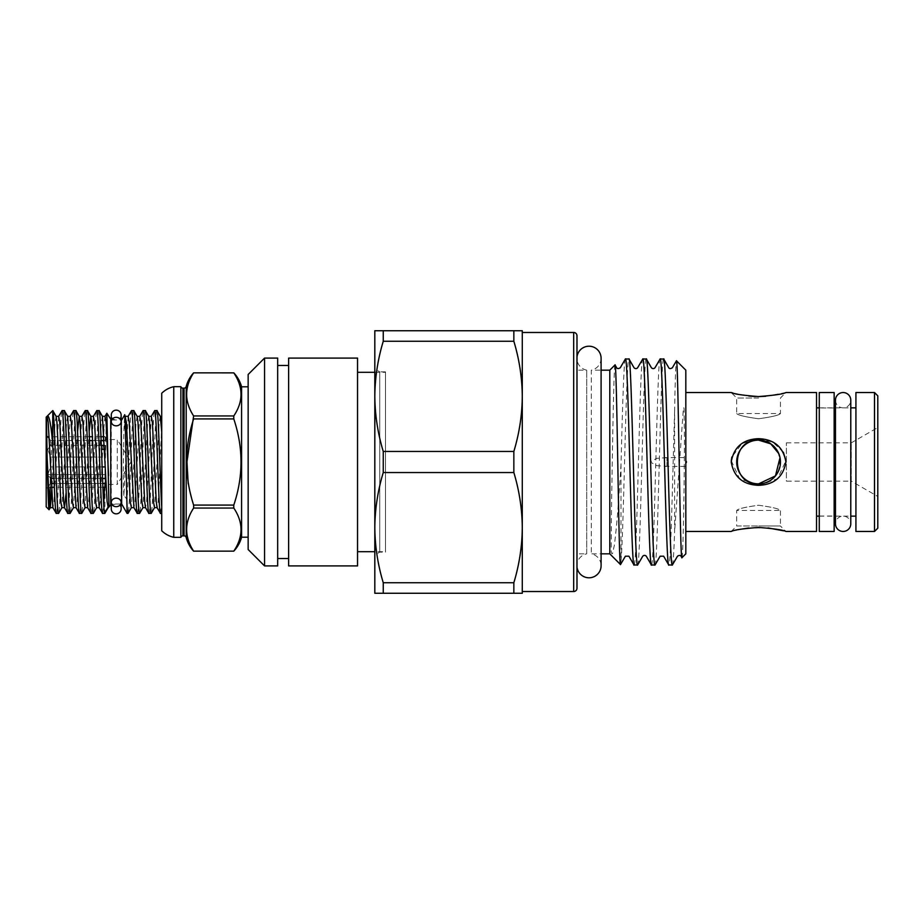 <?xml version="1.0" encoding="UTF-8"?>
<svg xmlns="http://www.w3.org/2000/svg" width="924" height="924" viewBox="0 0 924 924"><rect width="100%" height="100%" fill="white"/><g stroke="black" fill="none" stroke-linecap="round" stroke-linejoin="round"><path stroke-width="0.69" stroke-dasharray="4.62 3.46" d="M121.136 415.072A4.92 4.92 0 0 1 116.205 419.993A4.92 4.92 0 0 1 111.284 415.072L111.284 508.928A4.92 4.92 0 0 1 116.205 504.007A4.92 4.92 0 0 1 121.136 508.928L121.136 419.993L111.284 419.993M835.469 400.196A7.658 7.658 0 0 0 843.127 407.854A7.658 7.658 0 0 0 850.785 400.196L850.785 523.804A7.658 7.658 0 0 0 843.127 516.146A7.658 7.658 0 0 0 835.469 523.804L835.469 400.196M834.153 516.042L834.153 407.958L834.153 516.042L819.276 516.042L819.276 407.958L819.276 516.042M834.153 407.958L819.276 407.958M834.153 531.462L834.153 392.538M819.276 531.462L819.276 392.538M783.402 530.78L785.908 531.462L780.445 525.999L758.569 525.999L780.445 525.999L780.445 510.464C779.163 508.801 771.863 507.068 758.569 505.243C745.252 507.068 737.964 508.812 736.682 510.464C737.987 508.801 745.275 507.057 758.569 505.243C771.875 507.068 779.175 508.812 780.445 510.464L736.682 510.464L736.682 525.999L758.569 525.999L736.682 525.999L731.219 531.462L740.066 529.325M786.382 442.862L851.27 442.862L877.8 427.546L877.8 496.454L851.27 481.138L851.27 442.862L851.27 481.138L786.382 481.138L786.382 442.862L786.382 481.138M768.063 527.939L748.775 527.974M758.569 483.876A21.876 21.876 0 0 1 736.682 462A21.876 21.876 0 0 1 758.569 440.124C730.318 438.715 730.364 485.285 758.569 483.876C786.798 485.273 786.786 438.738 758.569 440.124A21.876 21.876 0 0 1 780.445 462A21.876 21.876 0 0 1 758.569 483.876M783.367 452.217L772.845 442.157L758.569 438.681L742.03 443.474L731.843 457.057M731.265 460.695L739.535 478.69L758.569 485.319L777.558 478.724L785.874 460.787M758.569 398.001L736.682 398.001L758.569 398.001M758.569 418.757C745.252 416.932 737.964 415.188 736.682 413.536C737.987 415.199 745.275 416.932 758.569 418.757C745.252 416.932 737.964 415.188 736.682 413.536C737.987 415.199 745.275 416.932 758.569 418.757C771.875 416.932 779.163 415.188 780.445 413.536C779.163 415.199 771.863 416.932 758.569 418.757C771.875 416.932 779.163 415.188 780.445 413.536C779.163 415.199 771.863 416.932 758.569 418.757M732.836 392.977L748.821 396.038M666.955 457.692L656.698 458.316L650.323 462L656.733 465.696L666.955 466.308L666.955 457.692L666.955 466.308M685.816 460.718L685.816 531.462L685.816 392.538L685.816 460.718L685.816 457.623L664.425 457.623M816.539 407.854L816.539 516.146L816.539 407.854M819.276 516.146L834.153 516.146M835.469 516.146L850.785 516.146M855.924 407.854L855.924 516.146L855.924 407.854M819.276 407.854L834.153 407.854M835.469 407.854L850.785 407.854M625.409 358.951C623.954 357.38 622.453 408.708 621.009 464.46L621.009 560.891C622.222 548.925 623.377 506.514 624.566 462C626.01 406.976 627.465 357.507 628.909 358.951M642.781 358.951C639.882 352.587 636.982 571.413 634.095 565.049M637.595 565.049C640.482 571.413 643.381 352.587 646.269 358.951M660.14 358.951C657.253 352.587 654.354 571.413 651.455 565.049M654.954 565.049C657.853 571.413 660.741 352.587 663.64 358.951M601.097 358.293A12.093 12.093 0 0 1 591.302 370.166L591.302 553.834L591.302 370.166L601.097 370.166L601.097 553.834L591.302 553.834A12.093 12.093 0 0 1 601.097 565.696M576.98 357.149L576.98 566.851L576.98 357.149M385.481 552.136L385.481 371.864L385.481 552.136L379.741 552.136L374.821 554.977M385.481 371.864L379.741 371.864L379.741 552.136L379.741 371.864L374.821 369.023L374.821 551.697L385.481 551.697L385.481 462L385.481 551.697M522.279 396.361L522.279 527.639L522.279 330.734L513.848 330.734L513.848 341.268C519.311 359.401 522.129 377.766 522.279 396.361C522.118 415.015 519.3 433.379 513.848 451.455L513.848 472.545C519.311 490.667 522.129 509.032 522.279 527.639C522.118 546.28 519.3 564.645 513.848 582.732L513.848 593.266L522.279 593.266L522.279 527.639M180.873 386.682L180.873 537.318M193.624 372.846L233.784 372.846M357.542 565.915L357.542 358.085M288.623 565.915L288.623 358.085M277.685 565.915L277.685 358.085M264.553 565.915L264.553 358.085M248.152 374.486L248.152 549.514M248.152 386.798L248.152 537.202L248.152 386.798M133.761 410.591C131.832 407.38 129.903 516.62 127.974 513.409M127.108 507.992L127.108 513.409M128.136 416.343L123.862 495.46L127.108 499.572C128.644 470.224 130.041 408.281 131.531 410.591M160.476 513.409L161.723 501.663L161.723 513.409L161.723 417.036M156.918 410.591C154.978 407.38 153.061 516.62 151.132 513.409M148.903 513.409C150.831 516.62 152.749 407.38 154.689 410.591M145.334 410.591C143.405 407.38 141.488 516.62 139.547 513.409M137.318 513.409C139.258 516.62 141.176 407.38 143.105 410.591M121.679 419.993L121.679 504.007M123.862 495.46C122.846 478.701 123.597 450.473 123.862 432.293L124.648 414.853M121.136 504.007L111.284 504.007M110.741 419.993L110.741 504.007M107.854 507.472L108.558 506.283L108.986 507.033M106.849 413.247C106.318 411.538 105.786 438.715 105.313 467.255L104.816 513.409M64.299 410.591C62.37 407.38 60.441 516.62 58.512 513.409M56.283 513.409C58.212 516.62 60.141 407.38 62.07 410.591M102.587 513.409L103.707 504.1M104.539 487.26L105.313 467.255M99.03 410.591C97.101 407.38 95.172 516.62 93.243 513.409M91.014 513.409C92.943 516.62 94.872 407.38 96.801 410.591M87.457 410.591C85.528 407.38 83.599 516.62 81.67 513.409M79.441 513.409C81.37 516.62 83.287 407.38 85.227 410.591M75.883 410.591C73.943 407.38 72.026 516.62 70.085 513.409M67.856 513.409C69.797 516.62 71.714 407.38 73.643 410.591M46.2 417.151L46.2 506.849M47.136 416.297L46.419 416.92M49.157 509.69L49.596 505.555M50.266 487.26L52.737 410.614M102.714 483.414L50.577 483.414L47.736 487.26L50.577 483.414L50.577 478.482L47.736 474.636L50.577 466.92L50.577 457.08L47.736 449.364L50.577 445.518L50.577 440.586L49.134 438.276L50.577 440.586L89.57 440.586L50.577 440.586L50.577 445.518L47.736 449.364L50.577 457.08L101.767 457.08L50.577 457.08L50.577 466.92L47.736 474.636L50.808 478.482M47.736 436.74L46.2 435.204L46.2 488.796L46.2 435.204M51.224 487.26L47.736 487.26L46.2 488.796M105.267 487.26L105.267 483.414L105.267 484.43L117.302 484.43L117.302 439.57L130.781 462L117.302 484.43L117.302 439.57L105.267 439.57L105.267 440.586L105.267 439.57M92.712 440.586L101.143 440.586L92.712 440.586M104.285 440.586L105.267 440.586L105.267 436.74L105.267 440.586L104.285 440.586M101.34 445.518L50.577 445.518L105.267 445.518L105.267 457.08L105.267 445.518L105.267 457.08L105.267 445.518L104.516 445.518M102.09 466.92L50.577 466.92L102.09 466.92M105.267 466.92L105.267 478.482L105.267 466.92L105.267 478.482L53.973 478.482L102.518 478.482M105.267 483.414L54.169 483.414M105.267 436.74L104.1 436.74M100.982 436.74L92.515 436.74M89.409 436.74L49.053 436.74M101.49 449.364L104.678 449.364M105.267 474.636L47.736 474.636L105.267 474.636M102.876 487.26L54.331 487.26M161.723 501.663L161.723 427.131L158.189 501.651L157.08 507.657M241.58 537.202L241.58 386.798M277.685 462L277.685 365.465L277.685 462M357.542 462L357.542 372.303L357.542 462M385.481 462L385.481 372.303L385.481 462M233.784 551.154L193.624 551.154M193.624 551.131C184.315 536.809 184.315 522.441 193.624 508.05L233.784 508.05C243.428 522.395 243.428 536.752 233.784 551.131M233.784 508.05L233.784 505.082L193.624 505.082L193.624 508.05M233.784 418.918L233.784 415.95L193.624 415.95L193.624 418.918L233.784 418.918C243.416 447.551 243.416 476.276 233.784 505.082M233.784 372.869C243.428 387.202 243.428 401.57 233.784 415.95M193.624 505.082L188.219 483.876M193.624 415.95C184.315 401.617 184.315 387.26 193.624 372.869M173.758 386.682L173.758 537.318M161.723 393.243L161.723 530.757M522.279 591.522L522.279 332.478M513.848 472.545L383.252 472.545L383.252 451.455L513.848 451.455M513.848 341.268L383.252 341.268C377.801 359.355 374.982 377.72 374.821 396.361L374.821 527.639C374.982 508.985 377.801 490.621 383.252 472.545M383.252 451.455C377.789 433.333 374.971 414.968 374.821 396.361L374.821 330.734L513.848 330.734M383.252 330.734L383.252 341.268M513.848 593.266L374.821 593.266L374.821 527.639C374.971 546.234 377.789 564.599 383.252 582.732L513.848 582.732M383.252 582.732L383.252 593.266M374.821 527.639L374.821 396.361M576.98 588.241L576.98 335.758M609.794 553.834L609.794 370.166M615.003 364.957C613.848 362.474 612.242 457.784 611.422 516.447L611.214 548.382C611.076 552.517 611.503 554.261 612.496 553.603L614.287 545.68C616.574 528.436 618.814 501.362 621.009 464.46M621.009 560.891L620.512 564.552M855.924 531.462L855.924 392.538M672.326 565.049C673.088 564.448 673.85 553.314 674.612 531.647L674.612 410.937C675.213 378.124 675.825 361.411 676.449 360.787M681.947 557.703C682.94 558.893 684.314 495.784 684.43 438.553L684.072 409.055C683.517 404.643 683.183 411.954 683.009 413.594L674.612 531.647M674.612 410.937C672.649 475.583 670.755 568.387 668.826 565.049M685.816 553.834L685.816 370.166M816.539 531.462L816.539 392.538M664.425 466.377L685.816 466.377L685.816 463.282M765.696 396.281L785.908 392.538L780.445 398.001L780.445 413.536L736.682 413.536L736.682 398.001L731.219 392.538M778.747 453.557L780.006 457.669M874.52 392.538L874.52 531.462M877.8 528.182L877.8 395.818M877.8 496.454L877.8 427.546M576.98 370.166L576.98 553.834L586.717 553.834L586.717 370.166L586.717 553.834A12.093 12.093 0 0 0 576.98 564.552L576.98 359.448A12.093 12.093 0 0 0 586.717 370.166L576.98 370.166L576.98 553.834M576.98 359.448L576.98 564.552M182.94 388.161L182.94 535.839M184.061 388.161L184.061 535.839M186.186 537.468L186.186 386.532M108.558 506.283L108.212 507.657M102.425 416.343L101.317 422.349L96.639 507.657M89.166 431.52L85.054 507.657M77.593 431.52L73.481 507.657M67.695 416.343L66.586 422.349L61.908 507.657M56.121 416.343L55.013 422.349L51.998 487.26M104.99 416.343L103.707 429.475M103.315 436.74L100.3 501.651L99.203 507.657M93.405 416.343L88.727 501.651L87.618 507.657M81.832 416.343L77.154 501.651L76.045 507.657M70.259 416.343L66.147 492.48M58.674 416.343L53.996 501.651L52.887 507.657M160.314 416.343L159.205 422.349L154.516 507.657M148.729 416.343L147.632 422.349L142.943 507.657M137.156 416.343L136.047 422.349L131.37 507.657M125.583 416.343L123.862 432.293M151.293 416.343L146.604 501.651L145.507 507.657M139.72 416.343L135.031 501.651L133.934 507.657M573.688 332.478L573.688 591.522M374.821 372.303L385.481 372.303"/><path stroke-width="1.39" d="M121.136 502.425L121.136 508.928A4.92 4.92 0 0 1 116.205 513.848A4.92 4.92 0 0 1 111.284 508.928L111.284 502.425A4.92 4.239 0 0 0 116.205 506.664A4.92 4.239 0 0 0 121.136 502.425A4.92 4.239 0 0 0 116.205 498.175A4.92 4.239 0 0 0 111.284 502.425M116.205 425.825A4.92 4.239 0 0 1 111.284 421.575A4.92 4.239 0 0 1 116.205 417.336A4.92 4.239 0 0 1 121.136 421.575A4.92 4.239 0 0 1 116.205 425.825M121.679 419.993L124.717 414.853L126.403 422.349L130.261 501.651L131.37 507.657L128.101 513.305L127.108 513.409L121.679 504.007L121.136 415.072A4.92 4.92 0 0 0 116.205 410.152A4.92 4.92 0 0 0 111.284 415.072L111.284 421.575M843.127 392.538A7.658 7.658 0 0 0 835.469 400.196L835.469 523.804A7.658 7.658 0 0 0 843.127 531.462A7.658 7.658 0 0 0 850.785 523.804L850.785 400.196A7.658 7.658 0 0 0 843.127 392.538M834.153 392.538L834.153 531.462L819.276 531.462L819.276 392.538L834.153 392.538M877.8 395.818L877.8 528.182L874.52 531.462L874.52 392.538L877.8 395.818M874.52 392.538L855.924 392.538L855.924 531.462L874.52 531.462M748.775 527.974L740.066 529.325M685.816 531.462L731.219 531.462C733.829 529.983 742.942 528.644 758.569 527.431C774.185 528.644 783.309 529.983 785.908 531.462L816.539 531.462L816.539 392.538L785.908 392.538C783.298 394.017 774.185 395.357 758.569 396.569C742.931 395.357 733.818 394.017 731.219 392.538L732.836 392.977M731.843 457.057L731.265 460.695M748.821 396.038L755.624 396.523M780.006 457.669L775.455 475.906L758.569 483.876A21.876 21.876 0 0 0 780.445 462A21.876 21.876 0 0 0 758.569 440.124A21.876 21.876 0 0 0 736.682 462A21.876 21.876 0 0 0 758.569 483.876C730.318 485.285 730.364 438.715 758.569 440.124L770.766 443.843L778.747 453.557M758.569 485.319C742.942 484.73 733.829 476.957 731.219 462.023C733.829 447.043 742.954 439.258 758.569 438.681C774.162 439.258 783.275 447.008 785.908 461.931C783.344 476.923 774.22 484.719 758.569 485.319M685.816 463.282L686.497 462L685.816 460.718M685.816 392.538L731.219 392.538M685.816 370.166L685.816 553.834L681.947 557.703C680.064 564.818 678.228 355.613 676.449 360.787L685.816 370.166M576.98 566.851A12.093 12.093 0 0 0 589.581 577.777A12.093 12.093 0 0 0 601.097 565.707A12.093 12.093 0 0 1 601.097 565.707L601.097 358.293L601.097 370.166L609.794 370.166L609.794 553.834L620.512 564.552L625.398 556.202L628.921 556.202L633.98 564.945L637.595 565.049L642.758 556.202C643.947 555.105 645.125 555.105 646.292 556.202L651.455 565.049L655.07 564.945L660.129 556.202L663.651 556.202L668.71 564.945L672.326 565.049L677.488 556.202C679.209 555.151 680.387 555.151 681.023 556.202L681.947 557.703M816.539 516.146L819.276 516.146M834.153 516.146L835.469 516.146M850.785 516.146L855.924 516.146M816.539 407.854L819.276 407.854M834.153 407.854L835.469 407.854M850.785 407.854L855.924 407.854M668.826 565.049C665.927 571.413 663.039 352.587 660.14 358.951L663.755 359.055L668.803 367.798C669.461 368.849 670.639 368.849 672.337 367.798L676.449 360.787M663.64 358.951C666.527 352.587 669.426 571.413 672.326 565.049M634.095 565.049C631.196 571.413 628.308 352.587 625.409 358.951L629.025 359.055L634.072 367.798C635.296 368.895 636.474 368.895 637.606 367.798L642.781 358.951L646.396 359.055L651.443 367.798C652.644 368.895 653.822 368.895 654.977 367.798L660.14 358.951M628.909 358.951C631.797 352.587 634.696 571.413 637.595 565.049M651.455 565.049C648.567 571.413 645.668 352.587 642.781 358.951M646.269 358.951C649.168 352.587 652.067 571.413 654.954 565.049M625.409 358.951L620.247 367.798C618.456 368.838 617.29 368.838 616.712 367.798L615.003 364.957C616.897 357.784 618.722 569.854 620.512 564.552M609.794 370.166L615.003 364.957M601.097 565.707L601.097 553.834L609.794 553.834M601.097 358.293A12.093 12.093 0 0 0 589.581 346.223A12.093 12.093 0 0 0 576.98 357.149M573.688 591.522A3.28 3.28 0 0 0 576.98 588.241L576.98 335.758A3.28 3.28 0 0 0 573.688 332.478L522.279 332.478L522.279 591.522L573.688 591.522L573.688 332.478M357.542 551.697L374.821 551.697L374.821 554.977L374.821 527.639C374.982 546.28 377.801 564.645 383.252 582.732L513.848 582.732C519.311 564.599 522.129 546.234 522.279 527.639C522.118 508.985 519.3 490.621 513.848 472.545L513.848 451.455C519.311 433.333 522.129 414.968 522.279 396.361C522.118 377.72 519.3 359.355 513.848 341.268L513.848 330.734L522.279 330.734L522.279 396.361M173.758 537.318L173.758 386.682A25.156 25.156 0 0 0 161.723 393.243L161.723 530.757A25.156 25.156 0 0 0 173.758 537.318L180.873 537.318L180.873 386.682L173.758 386.682M180.873 537.318A2.183 2.183 0 0 1 182.94 535.839L182.94 388.161A2.183 2.183 0 0 1 180.873 386.682M193.624 372.846L233.784 372.869L193.624 372.846A32.814 32.814 0 0 0 186.186 386.532A2.183 2.183 0 0 1 184.061 388.161L182.94 388.161M186.186 386.532L186.186 537.468A2.183 2.183 0 0 0 184.061 535.839L182.94 535.839M186.186 537.468A32.814 32.814 0 0 0 193.624 551.154L233.784 551.154A32.814 32.814 0 0 0 241.58 537.202L241.58 386.798A32.814 32.814 0 0 0 233.784 372.846M193.624 508.05L193.624 505.082L233.784 505.082L233.784 508.05L193.624 508.05C184.315 522.383 184.315 536.74 193.624 551.131M186.983 461.804L193.624 415.95L233.784 415.95L233.784 418.918L193.624 418.918C184.326 447.539 184.326 476.264 193.624 505.082M193.624 372.869C184.315 387.191 184.315 401.559 193.624 415.95M233.784 415.95C243.428 401.605 243.428 387.248 233.784 372.869M233.784 505.082C243.416 476.449 243.416 447.724 233.784 418.918M233.784 551.131C243.428 536.798 243.428 522.43 233.784 508.05M288.623 462L288.623 565.915L357.542 565.915L357.542 358.085L288.623 358.085L288.623 462M264.553 462L264.553 565.915L277.685 565.915L277.685 358.085L264.553 358.085L264.553 462M264.553 565.915L248.152 549.514L248.152 374.486L264.553 358.085M248.152 386.798L241.58 386.798M248.152 537.202L241.58 537.202M126.854 499.249L127.108 513.409M131.37 507.657L133.934 507.657L129.245 422.349L128.136 416.343L131.531 410.591C133.46 407.38 135.389 516.62 137.318 513.409L139.547 513.409C137.618 516.62 135.689 407.38 133.761 410.591L131.531 410.591M161.723 513.409L160.476 513.409C158.547 516.62 156.618 407.38 154.689 410.591L151.293 416.343L152.402 422.349L156.26 501.651L157.08 507.657L160.476 513.409M151.132 513.409C149.191 516.62 147.274 407.38 145.334 410.591L148.729 416.343L149.561 422.349L153.419 501.651L154.516 507.657L151.247 513.305L148.903 513.409C146.962 516.62 145.045 407.38 143.105 410.591L139.72 416.343L140.818 422.349L144.675 501.651L145.507 507.657L148.903 513.409M161.723 506.364C160.118 483.344 158.524 407.646 156.918 410.591L154.689 410.591M133.761 410.591L137.156 416.343L137.976 422.349L141.834 501.651L142.943 507.657L139.547 513.409M145.334 410.591L143.105 410.591M161.723 431.947L160.314 416.343L156.918 410.591M133.934 507.657L137.318 513.409M111.284 504.007L108.986 507.033L106.849 413.247L104.99 416.343L102.425 416.343L99.157 410.695L96.801 410.591C98.729 407.38 100.658 516.62 102.587 513.409L104.816 513.409C102.887 516.62 100.97 407.38 99.03 410.591M111.284 419.993L106.849 413.247M108.558 506.283L108.986 507.033L108.212 507.657L107.103 501.651L102.425 416.343M105.313 511.734L107.854 507.472M66.147 492.48L64.472 507.657L61.908 507.657L58.639 513.305L56.283 513.409C55.117 514.991 53.892 475.791 52.76 444.525C51.039 424.774 49.249 415.257 47.401 415.95L46.419 416.92L47.136 457.611C47.771 484.061 48.441 509.886 49.064 509.725L50.323 507.657L49.226 501.651L47.136 457.611M67.856 513.409L64.472 507.657L63.641 501.651L59.783 422.349L58.674 416.343L62.07 410.591C64.01 407.38 65.927 516.62 67.856 513.409L70.085 513.409C68.157 516.62 66.239 407.38 64.299 410.591L62.07 410.591M108.212 507.657L104.816 513.409M103.707 504.1L104.539 487.26M102.587 513.409L99.203 507.657L96.639 507.657L93.37 513.305L91.014 513.409C89.085 516.62 87.156 407.38 85.227 410.591L81.832 416.343L79.268 416.343L77.593 431.52M99.203 507.657L94.514 422.349L93.405 416.343L96.801 410.591M91.014 513.409L87.618 507.657L85.054 507.657L81.797 513.305L79.441 513.409C77.5 516.62 75.583 407.38 73.643 410.591L70.259 416.343L67.695 416.343L64.299 410.591M93.243 513.409C91.314 516.62 89.385 407.38 87.457 410.591L85.227 410.591M79.441 513.409L76.045 507.657L73.481 507.657L70.085 513.409M81.67 513.409C79.73 516.62 77.812 407.38 75.883 410.591L73.643 410.591M96.639 507.657L95.53 501.651L91.672 422.349L90.852 416.343L87.457 410.591M85.054 507.657L83.957 501.651L80.099 422.349L79.268 416.343L75.883 410.591M49.064 509.725L46.2 506.849L46.2 417.151L47.136 416.297L48.21 422.349L52.887 507.657L50.323 507.657L51.998 487.26M47.401 415.95L52.76 410.603L52.76 444.525M49.596 505.555L50.266 487.26M49.134 438.276L47.736 436.74L49.134 438.276M89.57 440.586L92.712 440.586L89.57 440.586M101.143 440.586L104.285 440.586L101.143 440.586M104.516 445.518L101.34 445.518M105.267 466.92L102.09 466.92L105.267 466.92L105.267 478.482L102.518 478.482M54.169 483.414L50.577 483.414L50.577 478.482L53.973 478.482L50.808 478.482M105.267 484.43L105.267 487.26L102.876 487.26M104.1 436.74L100.982 436.74M92.515 436.74L89.409 436.74M49.053 436.74L47.736 436.74M104.678 449.364L101.49 449.364M54.331 487.26L51.224 487.26M102.714 483.414L105.267 483.414M58.512 513.409C56.595 516.655 54.678 408.651 52.76 410.603L56.121 416.343L56.941 422.349L60.799 501.651L61.908 507.657M52.887 507.657L56.283 513.409M110.741 504.007L110.741 419.993M124.648 414.853C125.502 410.845 126.334 487.364 127.108 507.992L127.974 513.409M188.219 483.876L186.983 462.208M383.252 582.732L383.252 593.266L522.279 593.266L522.279 527.639M513.848 593.266L513.848 582.732M513.848 330.734L374.821 330.734L374.821 396.361C374.982 415.015 377.801 433.379 383.252 451.455L513.848 451.455M383.252 330.734L383.252 341.268L513.848 341.268M383.252 341.268C377.789 359.401 374.971 377.766 374.821 396.361L374.821 369.023M383.252 451.455L383.252 472.545L513.848 472.545M383.252 472.545C377.789 490.667 374.971 509.032 374.821 527.639L374.821 396.361M383.252 593.266L374.821 593.266L374.821 527.639M758.72 396.569L765.696 396.281M783.402 530.78L768.063 527.939M785.874 460.787L783.367 452.217M184.061 535.839L184.061 388.161M93.405 416.343L90.852 416.343L89.166 431.52M73.481 507.657L72.372 501.651L67.695 416.343M108.558 475.629L106.087 422.349L104.99 416.343M103.707 429.475L103.315 436.74M87.618 507.657L82.941 422.349L81.832 416.343M76.045 507.657L71.356 422.349L70.259 416.343M121.136 421.575L121.136 415.072M277.685 558.535L288.623 558.535M58.674 416.343L56.121 416.343M47.089 416.366L46.454 416.909M160.314 416.343L161.723 417.036M154.516 507.657L157.08 507.657M148.729 416.343L151.293 416.343M142.943 507.657L145.507 507.657M137.156 416.343L139.72 416.343M125.583 416.343L128.136 416.343M277.685 365.465L288.623 365.465M357.542 372.303L374.821 372.303M193.624 551.154L233.784 551.154"/></g></svg>
